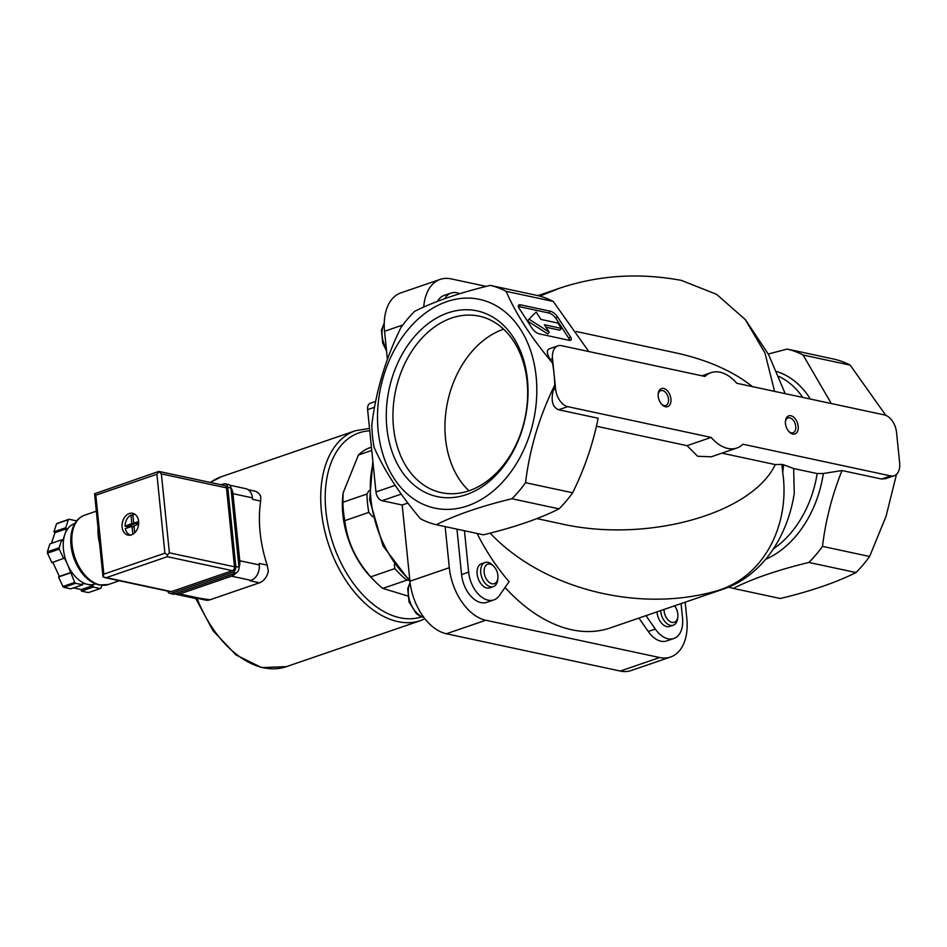 <?xml version="1.0" encoding="UTF-8"?>
<svg xmlns="http://www.w3.org/2000/svg" width="947" height="947" viewBox="0 0 947 947"><rect width="100%" height="100%" fill="white"/><g stroke="black" fill="none" stroke-linecap="round" stroke-linejoin="round"><path stroke-width="1.42" d="M685.166 602.197L686.835 618.64A47.8 29.771 -108.9 0 1 670.535 657.029L631.164 670.547A47.8 29.771 -108.9 0 1 620.297 671.056L446.392 633.756A47.8 29.771 -108.9 0 1 409.933 581.221L402.191 505.011L382.055 500.691A7.967 4.96 -108.9 0 1 375.971 491.943L367.614 409.637A7.967 4.96 -108.9 0 1 370.324 403.244L375.628 401.421M387.406 359.387L384.553 331.284A47.8 29.771 -108.9 0 1 400.841 292.895L440.213 279.377A47.8 29.771 -108.9 0 1 451.092 278.868L486.202 286.396M394.26 564.495L394.852 568.579L370.798 576.841C355.93 560.281 347.253 541.554 344.767 520.661A79.655 49.611 71.1 0 1 343.453 511.38A79.655 49.611 71.1 0 1 342.897 502.277L343.134 492.878L358.428 455.01A79.655 49.611 71.1 0 1 368.572 448.191L371.425 447.209M358.428 455.01L371.757 450.429M394.852 568.579A79.655 49.611 71.1 0 0 406.855 580.144L408.488 580.227M370.798 576.841A79.655 49.611 71.1 0 0 374.763 581.174A79.655 49.611 71.1 0 0 382.813 588.407L406.855 580.144M774.267 390.105L764.987 353.065L745.325 319.613L716.607 294.351L681.319 280.371C639.118 272.57 598.563 275.175 559.641 288.196L539.849 296.127M423.735 307.053A47.8 29.771 -108.9 0 1 440.213 279.377M437.585 301.3A25.486 15.874 -108.9 0 1 443.989 295.476L451.068 293.049A25.486 15.874 -108.9 0 1 459.697 293.712M752.474 386.636C732.883 371.058 707.267 359.789 675.613 352.829L576.25 331.521M588.797 351.526L553.214 301.43A122.672 89.858 -77.9 0 0 537.363 295.5L490.262 285.39C459.413 292.836 434.2 301.489 414.632 311.362A122.672 89.858 -77.9 0 0 401.007 327.425C385.666 358.57 375.935 391.123 371.792 425.073A122.672 89.858 -77.9 0 0 374.029 447.079C383.76 469.629 399.232 493.529 420.444 518.778A122.672 89.858 -77.9 0 0 436.307 524.721C455.862 514.848 481.064 506.195 511.936 498.749A122.672 89.858 -77.9 0 0 525.561 482.686C529.586 449.115 539.317 416.573 554.764 385.05A122.66 89.858 -77.9 0 0 552.527 363.009C531.492 338.043 516.02 314.155 506.124 291.333A122.672 89.858 -77.9 0 0 490.262 285.39M567.75 406.654A15.933 9.92 -108.9 0 1 555.605 389.134L552.503 358.653A15.933 9.92 -108.9 0 1 557.937 345.856A15.933 9.92 -108.9 0 1 561.559 345.691L704.959 376.444A39.833 24.811 -108.9 0 1 711.031 372.668A39.833 24.811 -108.9 0 1 736.766 383.263L884.403 414.928A15.933 9.92 -108.9 0 1 896.549 432.448L899.65 462.929A15.933 9.92 -108.9 0 1 894.217 475.714A15.933 9.92 -108.9 0 1 890.594 475.891L742.957 444.226A39.833 24.811 -108.9 0 1 736.884 448.002A39.833 24.811 -108.9 0 1 711.15 437.407L567.75 406.654L558.659 409.767L598.137 418.243C593 443.883 584.5 468.729 572.651 492.795L525.561 482.686M436.307 524.721L483.396 534.818C514.268 527.372 539.47 518.719 559.026 508.859A122.672 89.858 -77.9 0 0 572.651 492.795M885.824 415.366L850.169 365.128L803.068 355.018L831.336 403.552M803.068 355.018A122.672 89.858 -77.9 0 0 787.217 349.076L768.277 354M728.456 587.081A122.672 89.858 -77.9 0 0 733.25 588.407L780.34 598.504C811.2 591.07 836.414 582.417 855.981 572.544A122.672 89.858 -77.9 0 0 869.606 556.481L822.505 546.383C825.618 520.448 832.117 495.174 842.013 470.541L823.334 473.5L817.154 473.571L793.657 468.528L794.261 493.494C786.661 541.648 758.133 578.001 722.206 589.484A168.874 105.176 71.1 0 1 712.961 591.922C635.401 612.602 541.72 587.886 490.155 533.137M553.214 301.43L506.124 291.333M559.026 508.859L511.936 498.749M850.169 365.128A122.672 89.858 -77.9 0 0 834.307 359.185L787.217 349.076M869.606 556.481L886.037 516.352L896.501 474.352M855.981 572.544L808.88 562.447A122.672 89.858 -77.9 0 0 822.505 546.383M808.88 562.447C778.032 569.881 752.818 578.534 733.25 588.407M464.444 530.746L468.647 572.154A25.486 15.874 -108.9 0 0 493.884 599.901A25.486 15.874 -108.9 0 0 499.365 595.604L509.107 581.659A168.874 105.176 -108.9 0 1 477.087 533.469M505.047 587.471A168.874 105.176 71.1 0 0 610.211 627.932L722.206 589.484M712.961 591.922C765.022 578.842 790.319 523.312 782.684 472.233A121.074 75.417 71.1 0 0 783.583 464.776L793.657 468.528M783.583 464.776L781.891 464.409L782.684 472.233M536.878 518.601L560.813 523.738C646.185 543.341 751.658 514.257 775.273 464.586L781.891 464.409M775.273 464.586L721.91 453.151M736.884 448.002L711.244 456.809L697.643 456.253L687.06 445.67L596.444 426.233M499.495 485.278A106.739 78.187 -77.9 0 0 532.119 355.48A106.739 78.187 -77.9 0 0 446.795 301.631A106.739 78.187 -77.9 0 0 382.209 452.003A106.739 78.187 -77.9 0 0 499.495 485.278M447.931 312.889A94.972 69.569 -77.9 0 0 400.912 470.067A94.972 69.569 -77.9 0 0 522.637 428.281A94.972 69.569 -77.9 0 0 447.931 312.889M842.013 470.541L881.491 479.016L885.552 478.697L894.217 475.714M520.554 304.839L550.243 311.208A6.369 2.557 -139.7 0 1 557.381 316.594L570.402 336.706A6.369 2.557 -139.7 0 1 571.017 339.914A6.369 2.557 -139.7 0 1 569.052 340.269L539.364 333.9A6.369 2.557 -139.7 0 1 532.226 328.514L519.205 308.402A6.369 2.557 -139.7 0 1 518.589 305.194A6.369 2.557 -139.7 0 1 520.554 304.839L519.039 306.615L548.739 312.983A6.369 2.557 -139.7 0 1 555.865 318.37L568.898 338.481A6.369 2.557 -139.7 0 1 569.727 340.352M552.527 363.009L550.219 359.446C546.727 353.74 546.419 350.201 549.272 348.839L557.937 345.856M558.659 409.767C552.551 407.328 550.763 400.711 553.308 389.915L554.764 385.05M711.15 437.407L687.06 445.67M785.454 423.522A9.565 5.954 71.1 0 0 789.218 431.903A9.565 5.954 71.1 0 0 797.907 430.258A9.565 5.954 71.1 0 0 793.326 416.905A9.565 5.954 71.1 0 0 785.465 420.953A9.565 5.954 71.1 0 0 785.454 423.522M658.212 396.237A9.565 5.954 71.1 0 0 661.977 404.606A9.565 5.954 71.1 0 0 670.665 402.972A9.565 5.954 71.1 0 0 666.084 389.619A9.565 5.954 71.1 0 0 658.212 393.668A9.565 5.954 71.1 0 0 658.212 396.237M444.794 298.636A25.486 15.874 -108.9 0 1 451.068 293.049M493.884 599.901L486.817 602.328A25.486 15.874 -108.9 0 1 461.568 574.58L456.963 529.148M497.885 578.167L497.708 579.801A12.749 7.943 -108.9 0 1 493.363 586.607L489.753 587.85A12.749 7.943 -108.9 0 1 478.105 578.368A12.749 7.943 -108.9 0 1 481.478 563.737L485.089 562.494A12.749 7.943 -108.9 0 1 492.7 565.205L493.837 566.377A10.299 6.416 -108.9 0 1 497.897 575.409A10.299 6.416 -108.9 0 1 497.885 578.167A10.299 6.416 -108.9 0 1 489.41 582.535A10.299 6.416 -108.9 0 1 484.473 568.141A10.299 6.416 -108.9 0 1 493.837 566.377M674.56 605.843A10.299 6.416 -108.9 0 1 677.839 613.999A10.299 6.416 -108.9 0 1 677.839 616.769L677.661 618.391A12.749 7.943 -108.9 0 1 673.317 625.198L669.707 626.441A12.749 7.943 -108.9 0 1 657.017 611.857M681.059 603.606L682.527 618.024A25.486 15.874 -108.9 0 1 673.838 638.503A25.486 15.874 -108.9 0 1 655.312 629.057L646.008 615.633M673.838 638.503L666.771 640.93A25.486 15.874 -108.9 0 1 648.245 631.483L638.929 618.071M670.535 657.029A47.8 29.771 -108.9 0 1 659.668 657.538L485.764 620.249A47.8 29.771 -108.9 0 1 449.316 567.703L445.137 526.615M407.861 503.07L402.191 505.011M343.134 492.878L342.861 495.281A71.688 44.651 71.1 0 0 342.861 514.541A71.688 44.651 71.1 0 0 371.035 577.35L374.763 581.174M407.648 595.947L382.813 588.407M342.897 502.277L366.951 494.026A79.655 49.611 71.1 0 0 368.821 512.398L372.514 516.754M344.767 520.661L368.821 512.398M369.081 490.558L366.951 494.026M661.551 404.156A7.836 4.877 71.1 0 0 665.848 405.446A7.836 4.877 71.1 0 0 667.919 396.45A7.836 4.877 71.1 0 0 660.757 390.626A7.836 4.877 71.1 0 0 658.165 394.283M788.804 431.441A7.836 4.877 71.1 0 0 793.089 432.732A7.836 4.877 71.1 0 0 795.16 423.747A7.836 4.877 71.1 0 0 787.999 417.923A7.836 4.877 71.1 0 0 785.406 421.569M503.626 329.189A90.261 66.124 -77.9 0 0 503.532 329.225A90.261 66.124 -77.9 0 0 447.635 401.765A90.261 66.124 -77.9 0 0 468.966 490.795M451.53 318.074A90.261 66.124 -77.9 0 0 393.135 409.045A90.261 66.124 -77.9 0 0 441.373 492.665A90.261 66.124 -77.9 0 0 524.946 418.278A90.261 66.124 -77.9 0 0 479.229 316.156A90.261 66.124 -77.9 0 0 451.53 318.074M493.363 586.607A12.749 7.943 -108.9 0 1 481.715 577.125A12.749 7.943 -108.9 0 1 485.089 562.494M673.317 625.198A12.749 7.943 -108.9 0 1 660.639 610.614M677.839 616.769A10.299 6.416 -108.9 0 1 670.405 621.788A10.299 6.416 -108.9 0 1 664.06 609.442M529.042 319.175L536.168 312.037L540.95 319.411L557.913 323.057L561.382 328.42L544.418 324.774L549.189 332.16L529.042 319.175L527.538 320.95L547.686 333.936L549.189 332.16M561.382 328.42L559.878 330.195L546.005 327.224M518.364 306.532A6.369 2.557 -139.7 0 1 519.039 306.615M229.742 485.219L245.699 488.64A12.749 9.34 102.1 0 1 252.458 497.862L252.612 499.389L260.674 501.117L260.721 496.264A14.335 10.5 102.1 0 0 254.554 491.055L248.15 489.682M260.674 501.117A100.37 62.514 71.1 0 0 260.105 532.309A100.37 62.514 71.1 0 0 267.184 565.122L268.332 571.23A14.335 10.5 102.1 0 1 259.442 582.807L209.938 599.806A14.335 10.5 102.1 0 1 205.535 600.102L197.959 598.48M230.926 487.8A12.749 9.34 102.1 0 1 232.95 493.683L239.769 560.742A12.749 9.34 102.1 0 1 239.023 567.596M267.184 565.122L259.123 563.394L259.277 564.921A12.749 9.34 102.1 0 1 251.085 580.357L249.901 580.76L259.442 582.807M236.134 572.899A12.749 9.34 102.1 0 1 231.565 576.167L179.705 593.97A12.749 9.34 102.1 0 1 175.787 594.243A12.749 9.34 102.1 0 1 174.816 593.958M209.938 599.806L199.213 598.161A12.749 9.34 102.1 0 1 195.295 598.433L175.787 594.243M99.601 543.507A36.637 22.823 -108.9 0 1 98.038 528.059M135.906 523.537L133.705 522.898L132.84 514.446A10.512 7.706 102.1 0 1 135.125 514.47A10.512 7.706 102.1 0 1 135.243 514.493L135.125 514.47M133.965 523.123L138.641 521.525M125.063 526.177L127.194 526.639L133.941 523.999L131.822 523.549L125.063 526.177A10.512 7.706 102.1 0 1 130.958 515.085L132.959 515.523M131.822 523.549L130.958 515.085M130.71 535.031L130.828 535.055A10.512 7.706 102.1 0 1 130.71 535.031A10.512 7.706 102.1 0 1 125.312 528.615L131.953 526.366L132.9 534.203M95.469 583.897L94.996 584.05A31.867 19.84 -108.9 0 1 87.751 584.394A31.867 19.84 -108.9 0 1 67.829 565.217L64.514 558.043L51.884 562.66L47.48 553.166A38.235 23.817 -108.9 0 1 47.35 551.841L49.966 543.85L61.756 539.814L62.751 540.773L66.716 528.71L65.722 527.751L68.338 519.761A38.235 23.817 -108.9 0 1 69.084 519.264L57.294 523.312A38.235 23.817 -108.9 0 0 56.56 523.809L53.932 531.788L54.926 532.747L51.446 543.353M101.838 585.376L100.962 588.063A38.235 23.817 -108.9 0 1 100.228 588.561L88.438 592.609L81.418 591.106L81.264 589.579L73.487 587.909M100.228 588.561L93.208 587.057L93.055 585.53L82.448 583.257L82.602 584.784L70.812 588.833L63.792 587.329A38.235 23.817 -108.9 0 1 62.916 586.489L58.525 576.995L59.365 576.427L52.831 562.329M68.338 519.761L56.56 523.809M63.674 558.612L59.27 549.13L47.48 553.166M59.27 549.13A38.235 23.817 -108.9 0 1 59.14 547.792L47.35 551.841M82.602 584.784L75.582 583.281A38.235 23.817 -108.9 0 1 74.706 582.441L62.916 586.489M75.582 583.281L63.792 587.329M74.706 582.441L67.829 565.217A31.867 19.84 -108.9 0 1 64.739 534.735A31.867 19.84 -108.9 0 1 74.304 523.774L74.777 523.62M69.084 519.264L76.103 520.779L76.174 521.501M59.14 547.792L61.756 539.814M131.455 534.877A11.151 8.168 102.1 0 1 128.034 535.102A11.151 8.168 102.1 0 1 122.388 522.495A11.151 8.168 102.1 0 1 132.71 513.298A11.151 8.168 102.1 0 1 138.664 523.632A11.151 8.168 102.1 0 1 131.455 534.877M234.501 566.803L226.475 487.859A3.184 2.332 -77.9 0 0 224.794 485.551L158.824 471.405L161.369 473.891L169.395 552.835L167.418 554.906L167.347 556.694L232.453 570.662A3.184 2.332 -77.9 0 0 234.501 566.803L169.395 552.835M104.442 577.54L170.401 591.686A3.184 2.332 -77.9 0 0 171.383 591.626L102.998 576.912L94.558 493.766L158.812 471.405M171.383 591.626L232.453 570.662M94.558 493.766L95.825 495.21L103.85 574.154L164.908 553.19L167.418 554.906M103.85 574.154L103.022 577.019M158.966 471.653L156.894 474.246L164.908 553.19M93.208 587.057L81.418 591.106M93.055 585.53L81.264 589.579M70.315 572.947L58.525 576.995M71.155 572.379L59.365 576.427M65.722 527.751L53.932 531.788M66.716 528.71L54.926 532.747M167.666 591.106A4.782 3.504 -77.9 0 0 169.975 593.438A4.782 3.504 -77.9 0 0 171.443 593.343L232.737 572.296A4.782 3.504 -77.9 0 0 235.815 566.507L227.765 487.267A4.782 3.504 -77.9 0 0 225.22 483.799A4.782 3.504 -77.9 0 0 223.764 483.905L221.196 484.781M169.975 593.438L173.147 594.124A4.782 3.504 -77.9 0 0 174.615 594.018L235.921 572.982A4.782 3.504 -77.9 0 0 238.987 567.194L230.938 487.942A4.782 3.504 -77.9 0 0 228.405 484.485L225.22 483.799M138.641 524.046L134.012 525.952L134.711 532.806M127.194 526.639A10.512 7.706 -77.9 0 0 127.265 527.952M134.107 526.828L132.047 526.414M138.688 522.685L136.096 523.584M133.847 523.123L133.941 523.999M384.553 331.284L402.771 325.022M810.336 399.042A98.772 72.351 -77.9 0 0 776.812 371.544M802.772 397.42A95.588 70.019 -77.9 0 0 778.884 376.433M773.498 548.834A95.588 70.019 -77.9 0 0 817.154 473.571M765.673 559.298A98.772 72.351 -77.9 0 0 823.334 473.5M890.594 475.891L881.491 479.016M552.503 358.653L550.219 359.446M555.605 389.134L553.308 389.915M468.647 572.154L461.568 574.58M655.312 629.057L648.245 631.483M620.297 671.056L659.668 657.538M446.392 633.756L485.764 620.249M409.933 581.221L449.316 567.703M395.148 485.349L375.971 491.943M401.22 494.109L382.055 500.691M374.515 407.269L367.614 409.637M373.082 463.521A87.621 54.571 71.1 0 0 370.916 498.998A87.621 54.571 71.1 0 0 409.814 580.038M423.783 617.278A20.716 12.903 -108.9 0 1 410.536 603.239A20.716 12.903 -108.9 0 1 410.134 582.95M386.34 348.875A20.716 12.903 -108.9 0 1 384.222 323.661M548.739 312.983L550.243 311.208M555.865 318.37L557.381 316.594M568.898 338.481L570.402 336.706M369.768 430.826A97.186 60.525 71.1 0 0 325.886 510.907A97.186 60.525 71.1 0 0 421.569 616.876M369.519 428.411L355.622 430.66A100.37 62.514 71.1 0 0 321.412 511.262A100.37 62.514 71.1 0 0 420.799 620.522L424.978 618.829M197.106 598.575A100.37 62.514 71.1 0 0 286.408 666.652L420.799 620.522M210.341 482.461L221.231 476.791A100.37 62.514 71.1 0 0 210.459 482.485M232.95 493.683L252.458 497.862M239.769 560.742L259.277 564.921M231.565 576.167L251.085 580.357M179.705 593.97L199.213 598.161M100.003 584.926A36.637 22.823 -108.9 0 1 73.073 550.976A36.637 22.823 -108.9 0 1 84.543 515.215C77.5 517.985 73.12 523.975 71.38 533.185C70.042 541.057 70.859 549.319 73.819 557.961C79.359 572.746 87.763 581.754 99.021 584.986L108.337 584.524A36.637 22.823 -108.9 0 1 100.003 584.926M95.825 495.21L156.894 474.246M161.369 473.891L226.475 487.859M106.277 577.658L167.347 556.694M238.987 567.194L235.815 566.507M230.938 487.942L227.765 487.267M174.615 594.018L171.443 593.343M235.921 572.982L232.737 572.296M133.728 524.389L131.609 523.94M134.119 527.029L132.13 526.603M537.955 295.642L559.641 288.196M785.205 393.656L768.562 354.521L745.656 320.027M711.031 372.668L701.916 375.793M409.968 581.505L382.955 545.803L369.661 499.933L372.846 461.094M423.984 617.539L420.066 616.201L416.242 613.467L409.021 601.901L407.719 588.691L410.063 582.346M386.542 350.863L382.754 343.276L381.452 330.065L384.233 323.069M221.231 476.791L355.622 430.66M286.408 666.652L261.573 667.576L236.004 654.945L213.087 630.797L195.792 598.516M96.322 511.167L84.543 515.215M119.358 580.748L108.337 584.524M135.989 523.584L133.87 523.135M134.083 526.816L131.953 526.366"/></g></svg>
